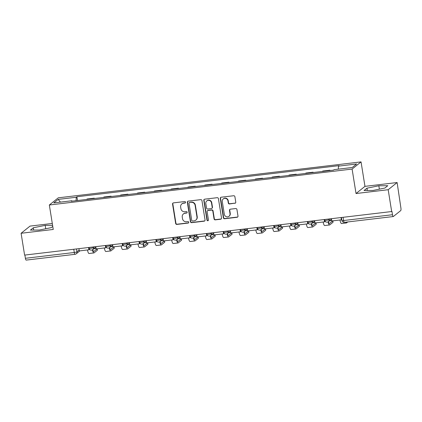 <?xml version="1.0" encoding="UTF-8"?>
<svg xmlns="http://www.w3.org/2000/svg" width="422" height="422" viewBox="0 0 422 422"><rect width="100%" height="100%" fill="white"/><g stroke="black" fill="none" stroke-linecap="round" stroke-linejoin="round"><path stroke-width="0.63" d="M185.564 202.212A0.77 0.738 -128.7 0 0 184.699 201.547L173.447 202.882A1.102 1.055 -128.7 0 0 172.561 204.084L175.663 223.465A1.102 1.055 -128.7 0 0 176.897 224.414L188.149 223.08A0.77 0.738 -128.7 0 0 188.771 222.236A0.77 0.738 -128.7 0 0 187.906 221.571L186.45 221.745A3.529 3.371 -128.7 0 1 182.51 218.702L182.251 217.087A3.529 3.371 -128.7 0 1 185.089 213.242L186.545 213.068A0.77 0.738 -128.7 0 0 187.168 212.224A0.77 0.738 -128.7 0 0 186.302 211.559L184.847 211.733A3.529 3.371 -128.7 0 1 180.906 208.69L180.648 207.075A3.529 3.371 -128.7 0 1 183.486 203.23L184.941 203.056A0.77 0.738 -128.7 0 0 185.564 202.212M234.875 203.33A1.102 1.055 -128.7 0 0 235.761 202.127L234.89 196.689A1.102 1.055 -128.7 0 0 233.656 195.739L221.16 197.222A1.102 1.055 -128.7 0 0 220.273 198.424L223.375 217.799A1.102 1.055 -128.7 0 0 224.609 218.754L237.106 217.272A1.102 1.055 -128.7 0 0 237.992 216.069L236.942 209.502A1.102 1.055 -128.7 0 0 235.708 208.552L230.359 209.185A1.102 1.055 -128.7 0 0 229.473 210.388L229.995 213.643A2.949 2.817 -128.7 0 1 226.166 216.65A2.949 2.817 -128.7 0 1 224.33 214.318L222.288 201.558A2.949 2.817 -128.7 0 1 226.118 198.551A2.949 2.817 -128.7 0 1 227.954 200.888L228.291 203.014A1.102 1.055 -128.7 0 0 229.526 203.963L235.133 203.119A1.102 1.055 -128.7 0 0 235.513 202.998M352.106 169.069L356.026 193.529L388.182 189.715L391.674 211.538L24.597 255.099L21.1 233.271L53.256 229.457L49.337 204.997L352.106 169.069L361.047 161.895L58.278 197.823L49.337 204.997M201.948 200.598A1.102 1.055 -128.7 0 0 200.719 199.648L188.223 201.13A1.102 1.055 -128.7 0 0 187.336 202.333L190.438 221.708A1.102 1.055 -128.7 0 0 191.672 222.663L204.169 221.181A1.102 1.055 -128.7 0 0 205.055 219.978L201.948 200.598M204.691 199.173L217.188 197.691A1.102 1.055 -128.7 0 1 218.422 198.646L221.524 218.021A1.102 1.055 -128.7 0 1 220.637 219.224L215.289 219.857A1.102 1.055 -128.7 0 1 214.054 218.907L212.799 211.047A1.102 1.055 -128.7 0 0 211.564 210.098L208.02 210.52A1.102 1.055 -128.7 0 0 207.133 211.723L208.442 219.904A0.77 0.738 -128.7 0 1 207.439 220.69A0.77 0.738 -128.7 0 1 206.959 220.078L203.805 200.376A1.102 1.055 -128.7 0 1 204.691 199.173M388.182 189.715L397.118 182.541L400.9 207.972A2.247 0.575 83.2 0 1 400.731 210.589L393.351 216.507A2.247 0.575 83.2 0 1 393.267 216.544L344.389 222.347A2.247 0.575 -96.8 0 1 343.603 220.532L392.481 214.729A2.247 0.575 83.2 0 0 393.267 216.544M52.291 223.46L30.041 226.097L21.1 233.271M397.118 182.541L364.967 186.355L361.047 161.895M391.674 211.538L391.938 211.332L392.481 214.729M26.275 260.063A2.247 0.575 -96.8 0 1 26.185 260.105A2.247 0.575 -96.8 0 1 25.399 258.29L74.283 252.488A2.247 0.343 -9.1 0 0 76.962 251.813L79.162 250.046M24.882 255.062L25.399 258.29M86.615 199.437L87.148 199.005L94.27 198.161L94.328 198.519M93.737 198.588L94.27 198.161M111.16 196.52L111.102 196.161L103.981 197.005L103.448 197.438M110.569 196.594L111.102 196.161M127.993 194.526L127.935 194.162L120.813 195.006L120.281 195.439M127.402 194.595L127.935 194.162M144.825 192.527L144.767 192.168L137.646 193.012L137.113 193.445M144.234 192.596L144.767 192.168M161.658 190.528L161.6 190.169L154.478 191.013L153.946 191.446M161.067 190.602L161.6 190.169M178.49 188.534L178.432 188.17L171.311 189.019L170.778 189.446M177.899 188.602L178.432 188.17M195.323 186.535L195.27 186.176L188.143 187.02L187.611 187.452M194.732 186.603L195.27 186.176M212.155 184.535L212.102 184.177L204.976 185.021L204.443 185.453M211.564 184.609L212.102 184.177M228.988 182.541L228.935 182.177L221.808 183.027L221.276 183.454M228.397 182.61L228.935 182.177M245.82 180.542L245.768 180.183L238.641 181.027L238.108 181.46M245.229 180.616L245.768 180.183M262.653 178.543L262.6 178.184L255.474 179.028L254.941 179.461M262.062 178.617L262.6 178.184M279.491 176.549L279.433 176.185L272.311 177.034L271.773 177.462M278.895 176.618L279.433 176.185M296.323 174.55L296.265 174.191L289.144 175.035L288.606 175.468M295.727 174.624L296.265 174.191M313.156 172.556L313.098 172.192L305.976 173.036L305.438 173.468M312.56 172.624L313.098 172.192M329.988 170.557L329.93 170.193L322.809 171.042L322.271 171.469M329.392 170.625L329.93 170.193M72.099 201.157L71.904 200.761L53.773 202.913L58.157 199.4L76.282 197.248L76.06 200.687M338.286 169.153L338.481 166.136L339.093 165.64L76.894 196.757L76.282 197.248M338.481 166.136L356.611 163.984L352.233 167.497L334.103 169.649L333.491 170.14L71.292 201.252L71.904 200.761M52.592 225.311L45.201 225.369L33.333 227.769L30.431 230.101L39.388 230.032L51.257 227.632L52.766 226.419M356.026 193.529L364.967 186.355M387.792 185.712L378.829 185.78L366.966 188.18L364.059 190.512L373.022 190.443L384.885 188.043L387.792 185.712M77.495 200.519L76.894 196.757M58.157 199.4L60.451 202.122M45.74 228.745L45.201 225.369M33.702 230.074L33.333 227.769M379.373 189.156L378.829 185.78M367.335 190.486L366.966 188.18M185.422 202.782A0.77 0.738 -128.7 0 1 185.2 202.845L183.744 203.019A3.529 3.371 -128.7 0 0 182.088 203.71L181.829 203.921M183.433 213.933L183.691 213.722A3.529 3.371 -128.7 0 1 185.348 213.031L186.804 212.857A0.77 0.738 -128.7 0 0 187.025 212.793M173.067 203.008A1.102 1.055 -128.7 0 0 172.82 203.879L175.927 223.254A1.102 1.055 -128.7 0 0 177.156 224.203L188.407 222.869A0.77 0.738 -128.7 0 0 188.629 222.805M187.843 201.252A1.102 1.055 -128.7 0 0 187.595 202.122L190.697 221.503A1.102 1.055 -128.7 0 0 191.931 222.452L204.427 220.97A1.102 1.055 -128.7 0 0 204.807 220.848M189.626 202.497A0.77 0.738 -128.7 0 0 189.009 203.341L191.73 220.353A0.77 0.738 -128.7 0 0 192.596 221.017L194.131 220.833A3.529 3.371 -128.7 0 0 196.968 216.987L195.106 205.361A3.529 3.371 -128.7 0 0 191.161 202.317L189.889 202.291A0.77 0.738 -128.7 0 0 189.525 202.444L189.267 202.65M195.787 220.142L196.045 219.931A3.529 3.371 -128.7 0 0 197.227 216.776L196.968 216.987M189.889 202.291L191.424 202.106A3.529 3.371 -128.7 0 1 195.365 205.15L197.227 216.776M207.503 210.736L207.761 210.525A1.102 1.055 -128.7 0 1 208.278 210.309L211.828 209.887A1.102 1.055 -128.7 0 1 213.057 210.842L214.318 218.696A1.102 1.055 -128.7 0 0 215.547 219.651L220.896 219.013A1.102 1.055 -128.7 0 0 221.276 218.891M204.311 199.3A1.102 1.055 -128.7 0 0 204.063 200.17L207.218 219.873A0.77 0.738 -128.7 0 0 208.299 220.474M211.491 202.892A2.949 2.817 -128.7 0 0 206.812 200.93A2.949 2.817 -128.7 0 0 205.825 203.568L206.548 208.062A1.102 1.055 -128.7 0 0 207.777 209.011L211.327 208.589A1.102 1.055 -128.7 0 0 212.213 207.387L211.491 202.892L211.754 202.687A2.949 2.817 -128.7 0 0 207.07 200.719L206.812 200.93M211.844 208.373L212.102 208.167A1.102 1.055 -128.7 0 0 212.472 207.181L212.213 207.387M211.754 202.687L212.472 207.181M223.275 198.92L223.533 198.709A2.949 2.817 -128.7 0 1 228.212 200.677L228.555 202.803A1.102 1.055 -128.7 0 0 229.784 203.752L235.133 203.119M229.009 216.28L229.273 216.069A2.949 2.817 -128.7 0 0 230.259 213.432L229.995 213.643M229.979 209.307A1.102 1.055 -128.7 0 0 229.737 210.177L230.259 213.432M220.78 197.343A1.102 1.055 -128.7 0 0 220.532 198.213L223.639 217.594A1.102 1.055 -128.7 0 0 224.868 218.543L237.364 217.061A1.102 1.055 -128.7 0 0 237.744 216.94M97.197 248.806L97.408 250.135A2.527 0.385 170.9 0 1 97.34 250.251L97.113 248.822A2.527 0.385 -9.1 0 0 97.118 248.816L93.869 251.428A3.033 0.775 83.2 0 1 93.753 251.48A3.033 0.775 83.2 0 1 92.787 249.555M96.079 248.569A2.527 0.385 -9.1 0 0 93.552 248.943M88.915 247.466L89.242 249.518L88.905 249.792L79.304 250.932L78.935 248.648M88.905 249.792L88.541 247.508M97.34 250.251L94.095 252.852A4.494 1.15 -96.8 0 1 93.921 252.931A4.494 1.15 -96.8 0 1 92.439 249.808M93.921 252.931L89.068 253.506A4.494 1.15 -96.8 0 1 87.507 249.956M109.62 247.556A3.033 0.775 83.2 0 0 110.585 249.481A3.033 0.775 83.2 0 0 110.701 249.428L113.945 246.828A2.527 0.385 -9.1 0 0 113.956 246.817M112.911 246.575A2.527 0.385 -9.1 0 0 110.385 246.944M114.03 246.812L114.241 248.141A2.527 0.385 170.9 0 1 114.172 248.252L110.928 250.858A4.494 1.15 -96.8 0 1 110.754 250.932A4.494 1.15 -96.8 0 1 109.272 247.809M105.748 245.467L106.075 247.524L105.737 247.793L96.137 248.933L95.768 246.654M105.737 247.793L105.373 245.514M110.754 250.932L105.901 251.507A4.494 1.15 -96.8 0 1 104.34 247.962M126.452 245.562A3.033 0.775 83.2 0 0 127.418 247.482A3.033 0.775 83.2 0 0 127.534 247.434L130.778 244.829A2.527 0.385 -9.1 0 0 130.788 244.823M129.744 244.575A2.527 0.385 -9.1 0 0 127.217 244.945M130.862 244.813L131.073 246.142A2.527 0.385 170.9 0 1 131.005 246.253L127.76 248.859A4.494 1.15 -96.8 0 1 127.586 248.938A4.494 1.15 -96.8 0 1 126.104 245.815M122.58 243.473L122.907 245.525L122.57 245.794L112.969 246.939L112.6 244.654M122.57 245.794L122.206 243.515M127.586 248.938L122.733 249.513A4.494 1.15 -96.8 0 1 121.172 245.963M147.695 242.814L147.906 244.143A2.527 0.385 170.9 0 1 147.837 244.259L147.61 242.829A2.527 0.385 -9.1 0 0 147.621 242.824L144.366 245.435A3.033 0.775 83.2 0 1 144.25 245.488A3.033 0.775 83.2 0 1 143.285 243.563M146.576 242.576A2.527 0.385 -9.1 0 0 144.05 242.951M139.413 241.474L139.74 243.526L139.402 243.8L129.802 244.939L129.433 242.661M139.402 243.8L139.038 241.521M147.837 244.259L144.593 246.859A4.494 1.15 -96.8 0 1 144.419 246.939A4.494 1.15 -96.8 0 1 142.937 243.816M144.419 246.939L139.566 247.514A4.494 1.15 -96.8 0 1 138.005 243.963M164.527 240.82L164.738 242.149A2.527 0.385 170.9 0 1 164.67 242.26L164.443 240.835A2.527 0.385 -9.1 0 0 164.453 240.825L161.199 243.436A3.033 0.775 83.2 0 1 161.083 243.489A3.033 0.775 83.2 0 1 160.117 241.563M163.409 240.582A2.527 0.385 -9.1 0 0 160.882 240.951M156.245 239.474L156.573 241.532L156.235 241.801L146.634 242.94L146.265 240.661M156.235 241.801L155.871 239.522M164.67 242.26L161.426 244.865A4.494 1.15 -96.8 0 1 161.251 244.939A4.494 1.15 -96.8 0 1 159.769 241.817M161.251 244.939L156.398 245.514A4.494 1.15 -96.8 0 1 154.837 241.97M181.36 238.82L181.571 240.15A2.527 0.385 170.9 0 1 181.502 240.26L181.275 238.836A2.527 0.385 -9.1 0 0 181.286 238.831L178.031 241.442A3.033 0.775 83.2 0 1 177.915 241.495A3.033 0.775 83.2 0 1 176.95 239.569M180.241 238.583A2.527 0.385 -9.1 0 0 177.715 238.952M173.078 237.48L173.405 239.532L173.067 239.807L163.467 240.946L163.098 238.662M173.067 239.807L172.703 237.523M181.502 240.26L178.258 242.866A4.494 1.15 -96.8 0 1 178.084 242.945A4.494 1.15 -96.8 0 1 176.602 239.823M178.084 242.945L173.231 243.52A4.494 1.15 -96.8 0 1 171.67 239.97M193.782 237.57A3.033 0.775 83.2 0 0 194.748 239.496A3.033 0.775 83.2 0 0 194.864 239.443L198.108 236.837A2.527 0.385 -9.1 0 0 198.118 236.832M197.074 236.584A2.527 0.385 -9.1 0 0 194.547 236.958M198.192 236.821L198.403 238.15A2.527 0.385 170.9 0 1 198.335 238.266L195.091 240.867A4.494 1.15 -96.8 0 1 194.917 240.946A4.494 1.15 -96.8 0 1 193.434 237.823M189.911 235.481L190.238 237.533L189.9 237.808L180.299 238.947L179.93 236.668M189.9 237.808L189.536 235.529M194.917 240.946L190.064 241.521A4.494 1.15 -96.8 0 1 188.502 237.971M210.615 235.571A3.033 0.775 83.2 0 0 211.58 237.496A3.033 0.775 83.2 0 0 211.696 237.444L214.94 234.843A2.527 0.385 -9.1 0 0 214.951 234.832M213.907 234.59A2.527 0.385 -9.1 0 0 211.38 234.959M215.025 234.827L215.236 236.156A2.527 0.385 170.9 0 1 215.167 236.267L211.923 238.873A4.494 1.15 -96.8 0 1 211.749 238.947A4.494 1.15 -96.8 0 1 210.267 235.824M206.743 233.482L207.07 235.539L206.733 235.808L197.132 236.948L196.763 234.669M206.733 235.808L206.369 233.53M211.749 238.947L206.896 239.522A4.494 1.15 -96.8 0 1 205.335 235.977M231.857 232.828L232.068 234.157A2.527 0.385 170.9 0 1 232 234.268L231.773 232.844A2.527 0.385 -9.1 0 0 231.783 232.838L228.529 235.45A3.033 0.775 83.2 0 1 228.413 235.502A3.033 0.775 83.2 0 1 227.447 233.577M230.739 232.591A2.527 0.385 -9.1 0 0 228.212 232.96M223.576 231.488L223.903 233.54L223.565 233.814L213.965 234.954L213.595 232.67M223.565 233.814L223.201 231.53M232 234.268L228.756 236.874A4.494 1.15 -96.8 0 1 228.582 236.953A4.494 1.15 -96.8 0 1 227.099 233.83M228.582 236.953L223.729 237.528A4.494 1.15 -96.8 0 1 222.167 233.978M248.69 230.829L248.901 232.158A2.527 0.385 170.9 0 1 248.832 232.274L248.605 230.845A2.527 0.385 -9.1 0 0 248.616 230.839L245.361 233.45A3.033 0.775 83.2 0 1 245.245 233.503A3.033 0.775 83.2 0 1 244.28 231.578M247.572 230.591A2.527 0.385 -9.1 0 0 245.045 230.966M240.408 229.489L240.74 231.541L240.398 231.815L230.797 232.955L230.433 230.676M240.398 231.815L240.034 229.536M248.832 232.274L245.588 234.875A4.494 1.15 -96.8 0 1 245.414 234.954A4.494 1.15 -96.8 0 1 243.932 231.831M245.414 234.954L240.561 235.529A4.494 1.15 -96.8 0 1 239 231.979M261.113 229.584A3.033 0.775 83.2 0 0 262.078 231.504A3.033 0.775 83.2 0 0 262.194 231.451L265.438 228.851A2.527 0.385 -9.1 0 0 265.449 228.84M264.404 228.597A2.527 0.385 -9.1 0 0 261.877 228.967M265.522 228.835L265.733 230.164A2.527 0.385 170.9 0 1 265.665 230.275L262.421 232.881A4.494 1.15 -96.8 0 1 262.247 232.955A4.494 1.15 -96.8 0 1 260.764 229.832M257.241 227.49L257.573 229.547L257.23 229.816L247.63 230.955L247.266 228.677M257.23 229.816L256.866 227.537M262.247 232.955L257.394 233.535A4.494 1.15 -96.8 0 1 255.832 229.985M277.945 227.585A3.033 0.775 83.2 0 0 278.91 229.51A3.033 0.775 83.2 0 0 279.026 229.457L282.271 226.851A2.527 0.385 -9.1 0 0 282.281 226.846M281.237 226.598A2.527 0.385 -9.1 0 0 278.71 226.967M282.355 226.836L282.571 228.165A2.527 0.385 170.9 0 1 282.497 228.276L279.253 230.881A4.494 1.15 -96.8 0 1 279.079 230.961A4.494 1.15 -96.8 0 1 277.597 227.838M274.073 225.496L274.406 227.548L274.063 227.822L264.462 228.961L264.098 226.677M274.063 227.822L273.699 225.538M279.079 230.961L274.226 231.536A4.494 1.15 -96.8 0 1 272.665 227.985M294.778 225.585A3.033 0.775 83.2 0 0 295.743 227.511A3.033 0.775 83.2 0 0 295.859 227.458L299.103 224.852A2.527 0.385 -9.1 0 0 299.114 224.847M298.069 224.599A2.527 0.385 -9.1 0 0 295.542 224.973M299.187 224.836L299.404 226.166A2.527 0.385 170.9 0 1 299.33 226.282L296.086 228.882A4.494 1.15 -96.8 0 1 295.912 228.961A4.494 1.15 -96.8 0 1 294.429 225.839M290.906 223.496L291.238 225.548L290.895 225.823L281.295 226.962L280.931 224.683M290.895 225.823L290.531 223.544M295.912 228.961L291.059 229.536A4.494 1.15 -96.8 0 1 289.497 225.986M311.61 223.591A3.033 0.775 83.2 0 0 312.575 225.512A3.033 0.775 83.2 0 0 312.691 225.459L315.936 222.858A2.527 0.385 -9.1 0 0 315.946 222.853M314.902 222.605A2.527 0.385 -9.1 0 0 312.375 222.974M316.02 222.842L316.236 224.172A2.527 0.385 170.9 0 1 316.162 224.282L312.918 226.888A4.494 1.15 -96.8 0 1 312.744 226.962A4.494 1.15 -96.8 0 1 311.262 223.839M307.738 221.503L308.071 223.554L307.728 223.824L298.127 224.963L297.763 222.684M307.728 223.824L307.364 221.545M312.744 226.962L307.891 227.542A4.494 1.15 -96.8 0 1 306.33 223.992M332.852 220.843L333.069 222.172A2.527 0.385 170.9 0 1 332.995 222.283L332.768 220.859A2.527 0.385 -9.1 0 0 332.779 220.854L329.524 223.465A3.033 0.775 83.2 0 1 329.408 223.518A3.033 0.775 83.2 0 1 328.443 221.592M331.734 220.606A2.527 0.385 -9.1 0 0 329.207 220.975M324.571 219.503L324.903 221.555L324.56 221.83L314.96 222.969L314.596 220.685M324.56 221.83L324.196 219.545M332.995 222.283L329.751 224.889A4.494 1.15 -96.8 0 1 329.577 224.968A4.494 1.15 -96.8 0 1 328.094 221.845M329.577 224.968L324.724 225.543A4.494 1.15 -96.8 0 1 323.162 221.993M341.403 217.504L341.736 219.556L341.393 219.83L331.792 220.97L331.428 218.691M341.393 219.83L341.029 217.552M347.765 221.946L346.583 222.89A4.494 1.15 -96.8 0 1 346.409 222.969A4.494 1.15 -96.8 0 1 345.639 222.194M346.409 222.969L341.556 223.544A4.494 1.15 -96.8 0 1 339.995 219.994M76.498 248.938L76.962 251.813A2.247 2.147 -128.7 0 1 75.153 254.266A2.247 0.575 -96.8 0 1 75.069 254.302A2.247 0.575 -96.8 0 1 74.283 252.488L73.766 249.265M328.986 218.981L329.097 219.662L330.115 218.844M312.153 220.975L312.264 221.655L313.282 220.843M295.321 222.974L295.432 223.655L296.45 222.842M278.488 224.973L278.599 225.654L279.617 224.836M261.656 226.967L261.767 227.648L262.785 226.836M244.823 228.967L244.934 229.647L245.952 228.835M227.991 230.961L228.102 231.646L229.12 230.829M211.158 232.96L211.269 233.64L212.287 232.828M194.326 234.959L194.436 235.64L195.455 234.822M177.493 236.953L177.604 237.639L178.622 236.821M160.661 238.952L160.771 239.633L161.79 238.82M143.828 240.951L143.939 241.632L144.957 240.814M126.996 242.945L127.106 243.631L128.124 242.814M110.163 244.945L110.274 245.625L111.292 244.813M93.331 246.944L93.441 247.624L94.459 246.807M88.942 247.461L89.063 248.236A2.247 0.343 -9.1 0 0 91.046 248.263A2.247 0.343 -9.1 0 0 93.441 247.624A2.247 2.147 51.3 0 1 92.692 249.634L95.841 247.102M105.774 245.467L105.896 246.237A2.247 0.343 -9.1 0 0 107.879 246.263A2.247 0.343 -9.1 0 0 110.274 245.625A2.247 2.147 51.3 0 1 109.525 247.635L112.674 245.108M122.607 243.468L122.728 244.243A2.247 0.343 -9.1 0 0 124.712 244.264A2.247 0.343 -9.1 0 0 127.106 243.631A2.247 2.147 51.3 0 1 126.357 245.636L129.507 243.109M139.439 241.474L139.561 242.244A2.247 0.343 -9.1 0 0 141.544 242.27A2.247 0.343 -9.1 0 0 143.939 241.632A2.247 2.147 51.3 0 1 143.19 243.642L146.339 241.11M156.272 239.474L156.393 240.245A2.247 0.343 -9.1 0 0 158.377 240.271A2.247 0.343 -9.1 0 0 160.771 239.633A2.247 2.147 51.3 0 1 160.022 241.642L163.172 239.116M173.104 237.475L173.226 238.251A2.247 0.343 -9.1 0 0 175.209 238.277A2.247 0.343 -9.1 0 0 177.604 237.639A2.247 2.147 51.3 0 1 176.855 239.649L180.004 237.117M189.937 235.481L190.058 236.251A2.247 0.343 -9.1 0 0 192.042 236.278A2.247 0.343 -9.1 0 0 194.436 235.64A2.247 2.147 51.3 0 1 193.687 237.649L196.837 235.117M206.769 233.482L206.891 234.252A2.247 0.343 -9.1 0 0 208.874 234.279A2.247 0.343 -9.1 0 0 211.269 233.64A2.247 2.147 51.3 0 1 210.52 235.65L213.669 233.123M223.602 231.483L223.723 232.258A2.247 0.343 -9.1 0 0 225.707 232.285A2.247 0.343 -9.1 0 0 228.102 231.646A2.247 2.147 51.3 0 1 227.352 233.656L230.502 231.124M240.434 229.489L240.556 230.259A2.247 0.343 -9.1 0 0 242.539 230.285A2.247 0.343 -9.1 0 0 244.934 229.647A2.247 2.147 51.3 0 1 244.185 231.657L247.334 229.125M257.267 227.49L257.388 228.26A2.247 0.343 -9.1 0 0 259.372 228.286A2.247 0.343 -9.1 0 0 261.767 227.648A2.247 2.147 51.3 0 1 261.018 229.658L264.167 227.131M274.1 225.49L274.221 226.266A2.247 0.343 -9.1 0 0 276.204 226.292A2.247 0.343 -9.1 0 0 278.599 225.654A2.247 2.147 51.3 0 1 277.85 227.664L280.999 225.132M290.932 223.496L291.053 224.267A2.247 0.343 -9.1 0 0 293.037 224.293A2.247 0.343 -9.1 0 0 295.432 223.655A2.247 2.147 51.3 0 1 294.683 225.665L297.832 223.132M307.765 221.497L307.886 222.267A2.247 0.343 -9.1 0 0 309.869 222.294A2.247 0.343 -9.1 0 0 312.264 221.655A2.247 2.147 51.3 0 1 311.515 223.665L314.664 221.139M324.597 219.498L324.718 220.273A2.247 0.343 -9.1 0 0 326.702 220.3A2.247 0.343 -9.1 0 0 329.097 219.662A2.247 2.147 51.3 0 1 328.348 221.671L331.497 219.139M343.086 217.304L343.603 220.532A2.247 0.343 -9.1 0 1 341.904 220.469A2.247 2.247 0 0 0 344.389 222.347A2.247 0.575 -96.8 0 0 344.473 222.304M175.927 223.254L175.663 223.465M191.424 202.106L191.161 202.317M214.318 218.696L214.054 218.907M211.828 209.887L211.564 210.098M228.555 202.803L228.291 203.014M229.737 210.177L229.473 210.388M223.639 217.594L223.375 217.799M89.021 249.697L89.839 249.602M114.172 248.252L113.945 246.828M105.853 247.698L106.671 247.603M131.005 246.253L130.778 244.829M122.686 245.704L123.504 245.604M139.518 243.705L140.336 243.61M156.351 241.706L157.169 241.611M173.184 239.712L174.001 239.612M198.335 238.266L198.108 236.837M190.016 237.713L190.834 237.618M215.167 236.267L214.94 234.843M206.849 235.713L207.666 235.618M223.681 233.719L224.499 233.619M240.514 231.72L241.331 231.625M265.665 230.275L265.438 228.851M257.346 229.721L258.164 229.626M282.497 228.276L282.271 226.851M274.179 227.727L274.996 227.632M299.33 226.282L299.103 224.852M291.011 225.728L291.829 225.633M316.162 224.282L315.936 222.858M307.844 223.734L308.661 223.634M324.676 221.735L325.494 221.64M341.509 219.735L341.783 219.704M89.063 248.236A2.247 2.247 0 0 0 92.692 249.634M105.896 246.237A2.247 2.247 0 0 0 109.525 247.635M122.728 244.243A2.247 2.247 0 0 0 126.357 245.636M139.561 242.244A2.247 2.247 0 0 0 143.19 243.642M156.393 240.245A2.247 2.247 0 0 0 160.022 241.642M173.226 238.251A2.247 2.247 0 0 0 176.855 239.649M190.058 236.251A2.247 2.247 0 0 0 193.687 237.649M206.891 234.252A2.247 2.247 0 0 0 210.52 235.65M223.723 232.258A2.247 2.247 0 0 0 227.352 233.656M240.556 230.259A2.247 2.247 0 0 0 244.185 231.657M257.388 228.26A2.247 2.247 0 0 0 261.018 229.658M274.221 226.266A2.247 2.247 0 0 0 277.85 227.664M291.053 224.267A2.247 2.247 0 0 0 294.683 225.665M307.886 222.267A2.247 2.247 0 0 0 311.515 223.665M324.718 220.273A2.247 2.247 0 0 0 328.348 221.671M341.43 217.504L341.904 220.469M79.9 250.858L76.208 253.822A2.247 2.247 0 0 1 75.069 254.302L26.185 260.105"/></g></svg>
